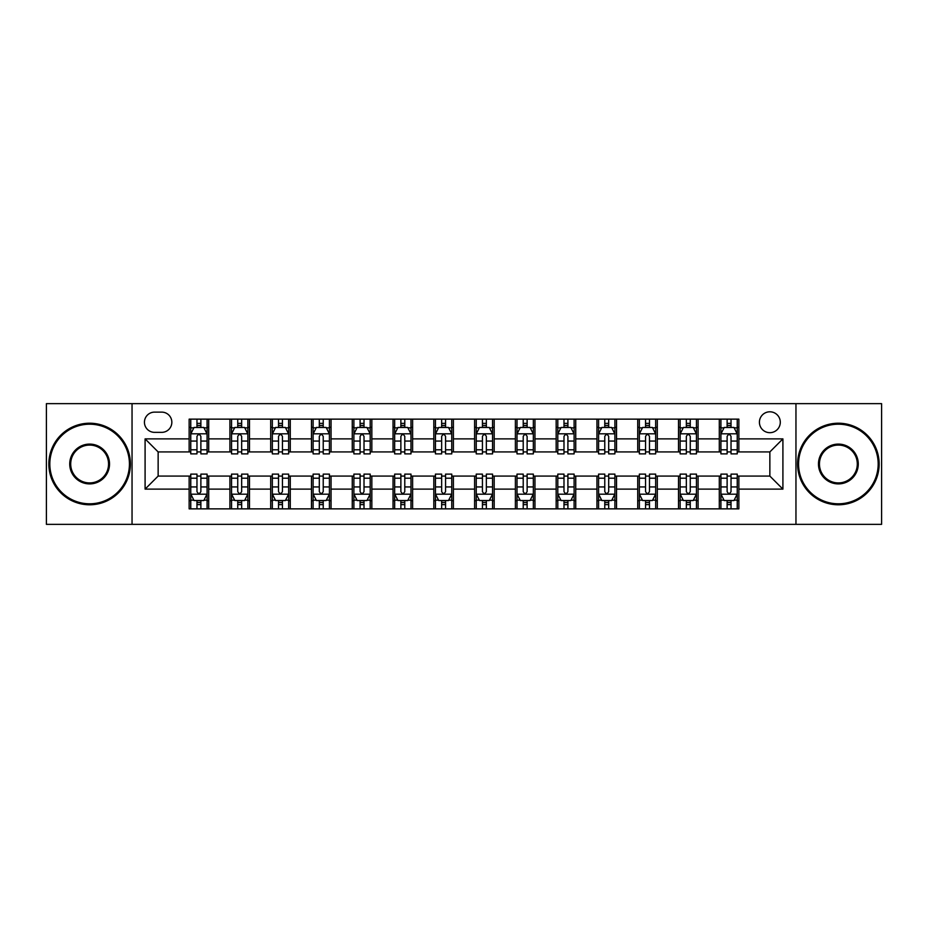 <?xml version="1.0" encoding="UTF-8"?>
<svg xmlns="http://www.w3.org/2000/svg" width="928" height="928" viewBox="0 0 928 928"><rect width="100%" height="100%" fill="white"/><g stroke="black" fill="none" stroke-linecap="round" stroke-linejoin="round"><path stroke-width="1.39" d="M769.857 411.8A10.44 10.44 0 0 0 759.417 422.24A10.44 10.44 0 0 0 769.857 432.68A10.44 10.44 0 0 0 780.297 422.24A10.44 10.44 0 0 0 769.857 411.8M795.957 524.355L881.6 524.355L881.6 403.645L795.957 403.645L795.957 524.355L132.043 524.355L132.043 403.645L46.4 403.645L46.4 524.355L132.043 524.355M154.547 432.355L161.727 432.355A10.115 10.115 0 0 0 171.842 422.24A10.115 10.115 0 0 0 161.727 412.125L154.547 412.125A10.115 10.115 0 0 0 144.443 422.24A10.115 10.115 0 0 0 154.547 432.355M795.957 403.645L132.043 403.645M189.138 489.126L145.093 489.126L145.093 438.874L189.138 438.874L189.138 451.924L158.143 451.924L158.143 476.076L189.138 476.076L189.138 508.857L738.862 508.857L738.862 476.076L769.857 476.076L769.857 451.924L738.862 451.924L738.862 438.874L782.907 438.874L782.907 489.126L738.862 489.126M738.862 438.874L738.862 419.143L189.138 419.143L189.138 438.874M719.293 419.143L719.293 451.924L720.917 451.924M727.123 451.924L731.032 451.924M737.238 451.924L738.862 451.924M719.293 451.924L696.452 451.924M678.507 419.143L678.507 451.924L680.143 451.924M686.337 451.924L690.258 451.924M678.507 451.924L655.667 451.924M637.733 419.143L637.733 451.924L639.357 451.924M645.563 451.924L649.472 451.924M637.733 451.924L614.893 451.924M596.948 419.143L596.948 451.924L598.583 451.924M604.778 451.924L608.687 451.924M596.948 451.924L574.107 451.924M556.162 419.143L556.162 451.924L557.798 451.924M563.992 451.924L567.913 451.924M556.162 451.924L533.333 451.924M515.388 419.143L515.388 451.924L517.012 451.924M523.218 451.924L527.127 451.924M515.388 451.924L492.548 451.924M474.602 419.143L474.602 451.924L476.238 451.924M482.432 451.924L486.353 451.924M474.602 451.924L451.762 451.924M433.817 419.143L433.817 451.924L435.452 451.924M441.647 451.924L445.568 451.924M433.817 451.924L410.988 451.924M393.043 419.143L393.043 451.924L394.667 451.924M400.873 451.924L404.782 451.924M393.043 451.924L370.202 451.924M352.257 419.143L352.257 451.924L353.893 451.924M360.087 451.924L364.008 451.924M352.257 451.924L329.417 451.924M311.483 419.143L311.483 451.924L313.107 451.924M319.313 451.924L323.222 451.924M311.483 451.924L288.643 451.924M270.698 419.143L270.698 451.924L272.333 451.924M278.528 451.924L282.437 451.924M270.698 451.924L247.857 451.924M229.912 419.143L229.912 451.924L231.548 451.924M237.742 451.924L241.663 451.924M229.912 451.924L207.083 451.924M189.138 451.924L190.762 451.924M196.968 451.924L200.877 451.924M189.138 476.076L190.762 476.076M196.968 476.076L200.877 476.076M207.083 476.076L208.707 476.076L208.707 508.857M231.548 476.076L208.707 476.076M237.742 476.076L241.663 476.076M247.857 476.076L249.493 476.076L249.493 508.857M272.333 476.076L249.493 476.076M278.528 476.076L282.437 476.076M288.643 476.076L290.267 476.076L290.267 508.857M313.107 476.076L290.267 476.076M319.313 476.076L323.222 476.076M329.417 476.076L331.052 476.076L331.052 508.857M353.893 476.076L331.052 476.076M360.087 476.076L364.008 476.076M370.202 476.076L371.838 476.076L371.838 508.857M394.667 476.076L371.838 476.076M400.873 476.076L404.782 476.076M410.988 476.076L412.612 476.076L412.612 508.857M435.452 476.076L412.612 476.076M441.647 476.076L445.568 476.076M451.762 476.076L453.398 476.076L453.398 508.857M476.238 476.076L453.398 476.076M482.432 476.076L486.353 476.076M492.548 476.076L494.183 476.076L494.183 508.857M517.012 476.076L494.183 476.076M523.218 476.076L527.127 476.076M533.333 476.076L534.957 476.076L534.957 508.857M557.798 476.076L534.957 476.076M563.992 476.076L567.913 476.076M574.107 476.076L575.743 476.076L575.743 508.857M598.583 476.076L575.743 476.076M604.778 476.076L608.687 476.076M614.893 476.076L616.517 476.076L616.517 508.857M639.357 476.076L616.517 476.076M645.563 476.076L649.472 476.076M655.667 476.076L657.302 476.076L657.302 508.857M680.143 476.076L657.302 476.076M686.337 476.076L690.258 476.076M696.452 476.076L698.088 476.076L698.088 508.857M720.917 476.076L698.088 476.076M727.123 476.076L731.032 476.076M737.238 476.076L738.862 476.076M208.707 419.143L208.707 451.924M189.138 427.298L190.762 427.298M196.968 427.298L200.877 427.298M207.083 427.298L208.707 427.298M189.138 500.702L190.762 500.702M196.968 500.702L200.877 500.702M207.083 500.702L208.707 500.702M229.912 476.076L229.912 508.857M249.493 419.143L249.493 451.924M229.912 427.298L231.548 427.298M237.742 427.298L241.663 427.298M247.857 427.298L249.493 427.298M229.912 500.702L231.548 500.702M237.742 500.702L241.663 500.702M247.857 500.702L249.493 500.702M270.698 476.076L270.698 508.857M270.698 500.702L272.333 500.702M278.528 500.702L282.437 500.702M288.643 500.702L290.267 500.702M290.267 419.143L290.267 451.924M270.698 427.298L272.333 427.298M278.528 427.298L282.437 427.298M288.643 427.298L290.267 427.298M311.483 476.076L311.483 508.857M311.483 500.702L313.107 500.702M319.313 500.702L323.222 500.702M329.417 500.702L331.052 500.702M331.052 419.143L331.052 451.924M311.483 427.298L313.107 427.298M319.313 427.298L323.222 427.298M329.417 427.298L331.052 427.298M352.257 476.076L352.257 508.857M352.257 500.702L353.893 500.702M360.087 500.702L364.008 500.702M370.202 500.702L371.838 500.702M371.838 419.143L371.838 451.924M352.257 427.298L353.893 427.298M360.087 427.298L364.008 427.298M370.202 427.298L371.838 427.298M393.043 476.076L393.043 508.857M393.043 500.702L394.667 500.702M400.873 500.702L404.782 500.702M410.988 500.702L412.612 500.702M412.612 419.143L412.612 451.924M393.043 427.298L394.667 427.298M400.873 427.298L404.782 427.298M410.988 427.298L412.612 427.298M433.817 476.076L433.817 508.857M433.817 500.702L435.452 500.702M441.647 500.702L445.568 500.702M451.762 500.702L453.398 500.702M453.398 419.143L453.398 451.924M433.817 427.298L435.452 427.298M441.647 427.298L445.568 427.298M451.762 427.298L453.398 427.298M474.602 476.076L474.602 508.857M474.602 500.702L476.238 500.702M482.432 500.702L486.353 500.702M492.548 500.702L494.183 500.702M494.183 419.143L494.183 451.924M474.602 427.298L476.238 427.298M482.432 427.298L486.353 427.298M492.548 427.298L494.183 427.298M515.388 476.076L515.388 508.857M515.388 500.702L517.012 500.702M523.218 500.702L527.127 500.702M533.333 500.702L534.957 500.702M534.957 419.143L534.957 451.924M515.388 427.298L517.012 427.298M523.218 427.298L527.127 427.298M533.333 427.298L534.957 427.298M556.162 476.076L556.162 508.857M556.162 500.702L557.798 500.702M563.992 500.702L567.913 500.702M574.107 500.702L575.743 500.702M575.743 419.143L575.743 451.924M556.162 427.298L557.798 427.298M563.992 427.298L567.913 427.298M574.107 427.298L575.743 427.298M596.948 476.076L596.948 508.857M596.948 500.702L598.583 500.702M604.778 500.702L608.687 500.702M614.893 500.702L616.517 500.702M616.517 419.143L616.517 451.924M596.948 427.298L598.583 427.298M604.778 427.298L608.687 427.298M614.893 427.298L616.517 427.298M637.733 476.076L637.733 508.857M637.733 500.702L639.357 500.702M645.563 500.702L649.472 500.702M655.667 500.702L657.302 500.702M657.302 419.143L657.302 451.924M637.733 427.298L639.357 427.298M645.563 427.298L649.472 427.298M655.667 427.298L657.302 427.298M678.507 476.076L678.507 508.857M678.507 500.702L680.143 500.702M686.337 500.702L690.258 500.702M696.452 500.702L698.088 500.702M698.088 419.143L698.088 451.924M678.507 427.298L680.143 427.298M686.337 427.298L690.258 427.298M696.452 427.298L698.088 427.298M719.293 476.076L719.293 508.857M719.293 500.702L720.917 500.702M727.123 500.702L731.032 500.702M737.238 500.702L738.862 500.702M719.293 427.298L720.917 427.298M727.123 427.298L731.032 427.298M737.238 427.298L738.862 427.298M158.143 451.924L145.093 438.874M158.143 476.076L145.093 489.126M782.907 438.874L769.857 451.924M782.907 489.126L769.857 476.076M200.877 423.377L196.968 423.377M207.083 449.802L200.877 449.802L200.877 453.885L207.083 453.885L207.083 433.991L203.812 427.46L194.033 427.46L190.762 433.991L190.762 453.885L196.968 453.885L196.968 449.802L190.762 449.802M190.762 433.979L190.762 419.143M207.083 433.991L207.083 419.143M196.968 427.46L196.968 419.143M200.877 419.143L200.877 427.46M200.877 449.802L200.877 436.427C199.578 433.921 198.267 433.921 196.968 436.427L196.968 449.802M196.968 504.623L200.877 504.623M190.762 478.198L196.968 478.198L196.968 474.115L190.762 474.115L190.762 494.009L194.033 500.54L203.812 500.54L207.083 494.009L207.083 474.115L200.877 474.115L200.877 478.198L207.083 478.198M207.083 494.021L207.083 508.857M190.762 494.009L190.762 508.857M200.877 500.54L200.877 508.857M196.968 508.857L196.968 500.54M196.968 478.198L196.968 491.573C198.267 494.079 199.578 494.079 200.877 491.573L200.877 478.198M241.663 423.377L237.742 423.377M247.857 449.802L241.663 449.802L241.663 453.885L247.857 453.885L247.857 433.991L244.598 427.46L234.807 427.46L231.548 433.991L231.548 453.885L237.742 453.885L237.742 449.802L231.548 449.802M231.548 433.979L231.548 419.143M247.857 433.991L247.857 419.143M237.742 427.46L237.742 419.143M241.663 419.143L241.663 427.46M241.663 449.802L241.663 436.427C240.352 433.921 239.053 433.921 237.742 436.427L237.742 449.802M282.437 423.377L278.528 423.377M288.643 449.802L282.437 449.802L282.437 453.885L288.643 453.885L288.643 433.991L285.383 427.46L275.593 427.46L272.333 433.991L272.333 453.885L278.528 453.885L278.528 449.802L272.333 449.802M272.333 433.979L272.333 419.143M288.643 433.991L288.643 419.143M278.528 427.46L278.528 419.143M282.437 419.143L282.437 427.46M282.437 449.802L282.437 436.427C281.138 433.921 279.838 433.921 278.528 436.427L278.528 449.802M323.222 423.377L319.313 423.377M329.417 449.802L323.222 449.802L323.222 453.885L329.417 453.885L329.417 433.991L326.157 427.46L316.367 427.46L313.107 433.991L313.107 453.885L319.313 453.885L319.313 449.802L313.107 449.802M313.107 433.979L313.107 419.143M329.417 433.991L329.417 419.143M319.313 427.46L319.313 419.143M323.222 419.143L323.222 427.46M323.222 449.802L323.222 436.427C321.923 433.921 320.612 433.921 319.313 436.427L319.313 449.802M237.742 504.623L241.663 504.623M231.548 478.198L237.742 478.198L237.742 474.115L231.548 474.115L231.548 494.009L234.807 500.54L244.598 500.54L247.857 494.009L247.857 474.115L241.663 474.115L241.663 478.198L247.857 478.198M247.857 494.021L247.857 508.857M231.548 494.009L231.548 508.857M241.663 500.54L241.663 508.857M237.742 508.857L237.742 500.54M237.742 478.198L237.742 491.573C239.053 494.079 240.352 494.079 241.663 491.573L241.663 478.198M278.528 504.623L282.437 504.623M272.333 478.198L278.528 478.198L278.528 474.115L272.333 474.115L272.333 494.009L275.593 500.54L285.383 500.54L288.643 494.009L288.643 474.115L282.437 474.115L282.437 478.198L288.643 478.198M288.643 494.021L288.643 508.857M272.333 494.009L272.333 508.857M282.437 500.54L282.437 508.857M278.528 508.857L278.528 500.54M278.528 478.198L278.528 491.573C279.827 494.079 281.138 494.079 282.437 491.573L282.437 478.198M319.313 504.623L323.222 504.623M313.107 478.198L319.313 478.198L319.313 474.115L313.107 474.115L313.107 494.009L316.367 500.54L326.157 500.54L329.417 494.009L329.417 474.115L323.222 474.115L323.222 478.198L329.417 478.198M329.417 494.021L329.417 508.857M313.107 494.009L313.107 508.857M323.222 500.54L323.222 508.857M319.313 508.857L319.313 500.54M319.313 478.198L319.313 491.573C320.612 494.079 321.912 494.079 323.222 491.573L323.222 478.198M364.008 423.377L360.087 423.377M370.202 449.802L364.008 449.802L364.008 453.885L370.202 453.885L370.202 433.991L366.943 427.46L357.152 427.46L353.893 433.991L353.893 453.885L360.087 453.885L360.087 449.802L353.893 449.802M353.893 433.979L353.893 419.143M370.202 433.991L370.202 419.143M360.087 427.46L360.087 419.143M364.008 419.143L364.008 427.46M364.008 449.802L364.008 436.427C362.697 433.921 361.398 433.921 360.087 436.427L360.087 449.802M360.087 504.623L364.008 504.623M353.893 478.198L360.087 478.198L360.087 474.115L353.893 474.115L353.893 494.009L357.152 500.54L366.943 500.54L370.202 494.009L370.202 474.115L364.008 474.115L364.008 478.198L370.202 478.198M370.202 494.021L370.202 508.857M353.893 494.009L353.893 508.857M364.008 500.54L364.008 508.857M360.087 508.857L360.087 500.54M360.087 478.198L360.087 491.573C361.398 494.079 362.697 494.079 364.008 491.573L364.008 478.198M89.633 424.2A39.8 39.8 0 0 0 49.822 464A39.8 39.8 0 0 0 89.633 503.8A39.8 39.8 0 0 0 129.433 464A39.8 39.8 0 0 0 89.633 424.2M89.633 504.786A40.786 40.786 0 0 1 48.848 464A40.786 40.786 0 0 1 89.633 423.214A40.786 40.786 0 0 1 130.407 464A40.786 40.786 0 0 1 89.633 504.786M89.633 444.094A19.906 19.906 0 0 1 109.527 464A19.906 19.906 0 0 1 89.633 483.906A19.906 19.906 0 0 1 69.728 464A19.906 19.906 0 0 1 89.633 444.094M89.633 482.92A18.92 18.92 0 0 0 108.553 464A18.92 18.92 0 0 0 89.633 445.08A18.92 18.92 0 0 0 70.702 464A18.92 18.92 0 0 0 89.633 482.92M838.367 424.2A39.8 39.8 0 0 0 798.567 464A39.8 39.8 0 0 0 838.367 503.8A39.8 39.8 0 0 0 878.178 464A39.8 39.8 0 0 0 838.367 424.2M838.367 504.786A40.786 40.786 0 0 1 797.593 464A40.786 40.786 0 0 1 838.367 423.214A40.786 40.786 0 0 1 879.152 464A40.786 40.786 0 0 1 838.367 504.786M838.367 444.094A19.906 19.906 0 0 1 858.272 464A19.906 19.906 0 0 1 838.367 483.906A19.906 19.906 0 0 1 818.473 464A19.906 19.906 0 0 1 838.367 444.094M838.367 482.92A18.92 18.92 0 0 0 857.298 464A18.92 18.92 0 0 0 838.367 445.08A18.92 18.92 0 0 0 819.447 464A18.92 18.92 0 0 0 838.367 482.92M404.782 423.377L400.873 423.377M410.988 449.802L404.782 449.802L404.782 453.885L410.988 453.885L410.988 433.991L407.717 427.46L397.938 427.46L394.667 433.991L394.667 453.885L400.873 453.885L400.873 449.802L394.667 449.802M394.667 433.979L394.667 419.143M410.988 433.991L410.988 419.143M400.873 427.46L400.873 419.143M404.782 419.143L404.782 427.46M404.782 449.802L404.782 436.427C403.483 433.921 402.172 433.921 400.873 436.427L400.873 449.802M445.568 423.377L441.647 423.377M451.762 449.802L445.568 449.802L445.568 453.885L451.762 453.885L451.762 433.991L448.502 427.46L438.712 427.46L435.452 433.991L435.452 453.885L441.647 453.885L441.647 449.802L435.452 449.802M435.452 433.979L435.452 419.143M451.762 433.991L451.762 419.143M441.647 427.46L441.647 419.143M445.568 419.143L445.568 427.46M445.568 449.802L445.568 436.427C444.268 433.921 442.958 433.921 441.647 436.427L441.647 449.802M486.353 423.377L482.432 423.377M492.548 449.802L486.353 449.802L486.353 453.885L492.548 453.885L492.548 433.991L489.288 427.46L479.498 427.46L476.238 433.991L476.238 453.885L482.432 453.885L482.432 449.802L476.238 449.802M476.238 433.979L476.238 419.143M492.548 433.991L492.548 419.143M482.432 427.46L482.432 419.143M486.353 419.143L486.353 427.46M486.353 449.802L486.353 436.427C485.042 433.921 483.743 433.921 482.432 436.427L482.432 449.802M527.127 423.377L523.218 423.377M533.333 449.802L527.127 449.802L527.127 453.885L533.333 453.885L533.333 433.991L530.062 427.46L520.283 427.46L517.012 433.991L517.012 453.885L523.218 453.885L523.218 449.802L517.012 449.802M517.012 433.979L517.012 419.143M533.333 433.991L533.333 419.143M523.218 427.46L523.218 419.143M527.127 419.143L527.127 427.46M527.127 449.802L527.127 436.427C525.828 433.921 524.517 433.921 523.218 436.427L523.218 449.802M567.913 423.377L563.992 423.377M574.107 449.802L567.913 449.802L567.913 453.885L574.107 453.885L574.107 433.991L570.848 427.46L561.057 427.46L557.798 433.991L557.798 453.885L563.992 453.885L563.992 449.802L557.798 449.802M557.798 433.979L557.798 419.143M574.107 433.991L574.107 419.143M563.992 427.46L563.992 419.143M567.913 419.143L567.913 427.46M567.913 449.802L567.913 436.427C566.602 433.921 565.303 433.921 563.992 436.427L563.992 449.802M400.873 504.623L404.782 504.623M394.667 478.198L400.873 478.198L400.873 474.115L394.667 474.115L394.667 494.009L397.938 500.54L407.717 500.54L410.988 494.009L410.988 474.115L404.782 474.115L404.782 478.198L410.988 478.198M410.988 494.021L410.988 508.857M394.667 494.009L394.667 508.857M404.782 500.54L404.782 508.857M400.873 508.857L400.873 500.54M400.873 478.198L400.873 491.573C402.172 494.079 403.483 494.079 404.782 491.573L404.782 478.198M441.647 504.623L445.568 504.623M435.452 478.198L441.647 478.198L441.647 474.115L435.452 474.115L435.452 494.009L438.712 500.54L448.502 500.54L451.762 494.009L451.762 474.115L445.568 474.115L445.568 478.198L451.762 478.198M451.762 494.021L451.762 508.857M435.452 494.009L435.452 508.857M445.568 500.54L445.568 508.857M441.647 508.857L441.647 500.54M441.647 478.198L441.647 491.573C442.958 494.079 444.257 494.079 445.568 491.573L445.568 478.198M482.432 504.623L486.353 504.623M476.238 478.198L482.432 478.198L482.432 474.115L476.238 474.115L476.238 494.009L479.498 500.54L489.288 500.54L492.548 494.009L492.548 474.115L486.353 474.115L486.353 478.198L492.548 478.198M492.548 494.021L492.548 508.857M476.238 494.009L476.238 508.857M486.353 500.54L486.353 508.857M482.432 508.857L482.432 500.54M482.432 478.198L482.432 491.573C483.732 494.079 485.042 494.079 486.353 491.573L486.353 478.198M523.218 504.623L527.127 504.623M517.012 478.198L523.218 478.198L523.218 474.115L517.012 474.115L517.012 494.009L520.283 500.54L530.062 500.54L533.333 494.009L533.333 474.115L527.127 474.115L527.127 478.198L533.333 478.198M533.333 494.021L533.333 508.857M517.012 494.009L517.012 508.857M527.127 500.54L527.127 508.857M523.218 508.857L523.218 500.54M523.218 478.198L523.218 491.573C524.517 494.079 525.828 494.079 527.127 491.573L527.127 478.198M563.992 504.623L567.913 504.623M557.798 478.198L563.992 478.198L563.992 474.115L557.798 474.115L557.798 494.009L561.057 500.54L570.848 500.54L574.107 494.009L574.107 474.115L567.913 474.115L567.913 478.198L574.107 478.198M574.107 494.021L574.107 508.857M557.798 494.009L557.798 508.857M567.913 500.54L567.913 508.857M563.992 508.857L563.992 500.54M563.992 478.198L563.992 491.573C565.303 494.079 566.602 494.079 567.913 491.573L567.913 478.198M608.687 423.377L604.778 423.377M614.893 449.802L608.687 449.802L608.687 453.885L614.893 453.885L614.893 433.991L611.633 427.46L601.843 427.46L598.583 433.991L598.583 453.885L604.778 453.885L604.778 449.802L598.583 449.802M598.583 433.979L598.583 419.143M614.893 433.991L614.893 419.143M604.778 427.46L604.778 419.143M608.687 419.143L608.687 427.46M608.687 449.802L608.687 436.427C607.388 433.921 606.088 433.921 604.778 436.427L604.778 449.802M604.778 504.623L608.687 504.623M598.583 478.198L604.778 478.198L604.778 474.115L598.583 474.115L598.583 494.009L601.843 500.54L611.633 500.54L614.893 494.009L614.893 474.115L608.687 474.115L608.687 478.198L614.893 478.198M614.893 494.021L614.893 508.857M598.583 494.009L598.583 508.857M608.687 500.54L608.687 508.857M604.778 508.857L604.778 500.54M604.778 478.198L604.778 491.573C606.077 494.079 607.388 494.079 608.687 491.573L608.687 478.198M649.472 423.377L645.563 423.377M655.667 449.802L649.472 449.802L649.472 453.885L655.667 453.885L655.667 433.991L652.407 427.46L642.617 427.46L639.357 433.991L639.357 453.885L645.563 453.885L645.563 449.802L639.357 449.802M639.357 433.979L639.357 419.143M655.667 433.991L655.667 419.143M645.563 427.46L645.563 419.143M649.472 419.143L649.472 427.46M649.472 449.802L649.472 436.427C648.173 433.921 646.862 433.921 645.563 436.427L645.563 449.802M645.563 504.623L649.472 504.623M639.357 478.198L645.563 478.198L645.563 474.115L639.357 474.115L639.357 494.009L642.617 500.54L652.407 500.54L655.667 494.009L655.667 474.115L649.472 474.115L649.472 478.198L655.667 478.198M655.667 494.021L655.667 508.857M639.357 494.009L639.357 508.857M649.472 500.54L649.472 508.857M645.563 508.857L645.563 500.54M645.563 478.198L645.563 491.573C646.862 494.079 648.162 494.079 649.472 491.573L649.472 478.198M690.258 423.377L686.337 423.377M696.452 449.802L690.258 449.802L690.258 453.885L696.452 453.885L696.452 433.991L693.193 427.46L683.402 427.46L680.143 433.991L680.143 453.885L686.337 453.885L686.337 449.802L680.143 449.802M680.143 433.979L680.143 419.143M696.452 433.991L696.452 419.143M686.337 427.46L686.337 419.143M690.258 419.143L690.258 427.46M690.258 449.802L690.258 436.427C688.947 433.921 687.648 433.921 686.337 436.427L686.337 449.802M686.337 504.623L690.258 504.623M680.143 478.198L686.337 478.198L686.337 474.115L680.143 474.115L680.143 494.009L683.402 500.54L693.193 500.54L696.452 494.009L696.452 474.115L690.258 474.115L690.258 478.198L696.452 478.198M696.452 494.021L696.452 508.857M680.143 494.009L680.143 508.857M690.258 500.54L690.258 508.857M686.337 508.857L686.337 500.54M686.337 478.198L686.337 491.573C687.648 494.079 688.947 494.079 690.258 491.573L690.258 478.198M731.032 423.377L727.123 423.377M737.238 449.802L731.032 449.802L731.032 453.885L737.238 453.885L737.238 433.991L733.967 427.46L724.188 427.46L720.917 433.991L720.917 453.885L727.123 453.885L727.123 449.802L720.917 449.802M720.917 433.979L720.917 419.143M737.238 433.991L737.238 419.143M727.123 427.46L727.123 419.143M731.032 419.143L731.032 427.46M731.032 449.802L731.032 436.427C729.733 433.921 728.422 433.921 727.123 436.427L727.123 449.802M727.123 504.623L731.032 504.623M720.917 478.198L727.123 478.198L727.123 474.115L720.917 474.115L720.917 494.009L724.188 500.54L733.967 500.54L737.238 494.009L737.238 474.115L731.032 474.115L731.032 478.198L737.238 478.198M737.238 494.021L737.238 508.857M720.917 494.009L720.917 508.857M731.032 500.54L731.032 508.857M727.123 508.857L727.123 500.54M727.123 478.198L727.123 491.573C728.422 494.079 729.733 494.079 731.032 491.573L731.032 478.198M229.912 489.126L208.707 489.126M229.912 438.874L208.707 438.874M270.698 438.874L249.493 438.874M270.698 489.126L249.493 489.126M311.483 438.874L290.267 438.874M311.483 489.126L290.267 489.126M352.257 438.874L331.052 438.874M352.257 489.126L331.052 489.126M393.043 438.874L371.838 438.874M393.043 489.126L371.838 489.126M433.817 438.874L412.612 438.874M433.817 489.126L412.612 489.126M474.602 438.874L453.398 438.874M474.602 489.126L453.398 489.126M515.388 438.874L494.183 438.874M515.388 489.126L494.183 489.126M556.162 438.874L534.957 438.874M556.162 489.126L534.957 489.126M596.948 438.874L575.743 438.874M596.948 489.126L575.743 489.126M637.733 438.874L616.517 438.874M637.733 489.126L616.517 489.126M678.507 438.874L657.302 438.874M678.507 489.126L657.302 489.126M719.293 438.874L698.088 438.874M719.293 489.126L698.088 489.126M207.002 433.817L190.843 433.817M190.762 427.854L193.836 427.854M204.009 427.854L207.083 427.854M196.968 441.055L190.762 441.055M207.083 441.055L200.877 441.055M200.877 425.453L196.968 425.453M190.843 494.183L207.002 494.183M207.083 500.146L204.009 500.146M193.836 500.146L190.762 500.146M200.877 486.945L207.083 486.945M190.762 486.945L196.968 486.945M196.968 502.547L200.877 502.547M247.776 433.817L231.629 433.817M231.548 427.854L234.61 427.854M244.795 427.854L247.857 427.854M237.742 441.055L231.548 441.055M247.857 441.055L241.663 441.055M241.663 425.453L237.742 425.453M288.562 433.817L272.414 433.817M272.333 427.854L275.396 427.854M285.569 427.854L288.643 427.854M278.528 441.055L272.333 441.055M288.643 441.055L282.437 441.055M282.437 425.453L278.528 425.453M329.336 433.817L313.188 433.817M313.107 427.854L316.181 427.854M326.354 427.854L329.417 427.854M319.313 441.055L313.107 441.055M329.417 441.055L323.222 441.055M323.222 425.453L319.313 425.453M231.629 494.183L247.776 494.183M247.857 500.146L244.795 500.146M234.61 500.146L231.548 500.146M241.663 486.945L247.857 486.945M231.548 486.945L237.742 486.945M237.742 502.547L241.663 502.547M272.414 494.183L288.562 494.183M288.643 500.146L285.569 500.146M275.396 500.146L272.333 500.146M282.437 486.945L288.643 486.945M272.333 486.945L278.528 486.945M278.528 502.547L282.437 502.547M313.188 494.183L329.336 494.183M329.417 500.146L326.354 500.146M316.181 500.146L313.107 500.146M323.222 486.945L329.417 486.945M313.107 486.945L319.313 486.945M319.313 502.547L323.222 502.547M370.121 433.817L353.974 433.817M353.893 427.854L356.955 427.854M367.14 427.854L370.202 427.854M360.087 441.055L353.893 441.055M370.202 441.055L364.008 441.055M364.008 425.453L360.087 425.453M353.974 494.183L370.121 494.183M370.202 500.146L367.14 500.146M356.955 500.146L353.893 500.146M364.008 486.945L370.202 486.945M353.893 486.945L360.087 486.945M360.087 502.547L364.008 502.547M410.907 433.817L394.748 433.817M394.667 427.854L397.741 427.854M407.914 427.854L410.988 427.854M400.873 441.055L394.667 441.055M410.988 441.055L404.782 441.055M404.782 425.453L400.873 425.453M451.681 433.817L435.534 433.817M435.452 427.854L438.515 427.854M448.7 427.854L451.762 427.854M441.647 441.055L435.452 441.055M451.762 441.055L445.568 441.055M445.568 425.453L441.647 425.453M492.466 433.817L476.319 433.817M476.238 427.854L479.3 427.854M489.485 427.854L492.548 427.854M482.432 441.055L476.238 441.055M492.548 441.055L486.353 441.055M486.353 425.453L482.432 425.453M533.252 433.817L517.093 433.817M517.012 427.854L520.086 427.854M530.259 427.854L533.333 427.854M523.218 441.055L517.012 441.055M533.333 441.055L527.127 441.055M527.127 425.453L523.218 425.453M574.026 433.817L557.879 433.817M557.798 427.854L560.86 427.854M571.045 427.854L574.107 427.854M563.992 441.055L557.798 441.055M574.107 441.055L567.913 441.055M567.913 425.453L563.992 425.453M394.748 494.183L410.907 494.183M410.988 500.146L407.914 500.146M397.741 500.146L394.667 500.146M404.782 486.945L410.988 486.945M394.667 486.945L400.873 486.945M400.873 502.547L404.782 502.547M435.534 494.183L451.681 494.183M451.762 500.146L448.7 500.146M438.515 500.146L435.452 500.146M445.568 486.945L451.762 486.945M435.452 486.945L441.647 486.945M441.647 502.547L445.568 502.547M476.319 494.183L492.466 494.183M492.548 500.146L489.485 500.146M479.3 500.146L476.238 500.146M486.353 486.945L492.548 486.945M476.238 486.945L482.432 486.945M482.432 502.547L486.353 502.547M517.093 494.183L533.252 494.183M533.333 500.146L530.259 500.146M520.086 500.146L517.012 500.146M527.127 486.945L533.333 486.945M517.012 486.945L523.218 486.945M523.218 502.547L527.127 502.547M557.879 494.183L574.026 494.183M574.107 500.146L571.045 500.146M560.86 500.146L557.798 500.146M567.913 486.945L574.107 486.945M557.798 486.945L563.992 486.945M563.992 502.547L567.913 502.547M614.812 433.817L598.664 433.817M598.583 427.854L601.646 427.854M611.819 427.854L614.893 427.854M604.778 441.055L598.583 441.055M614.893 441.055L608.687 441.055M608.687 425.453L604.778 425.453M598.664 494.183L614.812 494.183M614.893 500.146L611.819 500.146M601.646 500.146L598.583 500.146M608.687 486.945L614.893 486.945M598.583 486.945L604.778 486.945M604.778 502.547L608.687 502.547M655.586 433.817L639.438 433.817M639.357 427.854L642.431 427.854M652.604 427.854L655.667 427.854M645.563 441.055L639.357 441.055M655.667 441.055L649.472 441.055M649.472 425.453L645.563 425.453M639.438 494.183L655.586 494.183M655.667 500.146L652.604 500.146M642.431 500.146L639.357 500.146M649.472 486.945L655.667 486.945M639.357 486.945L645.563 486.945M645.563 502.547L649.472 502.547M696.371 433.817L680.224 433.817M680.143 427.854L683.205 427.854M693.39 427.854L696.452 427.854M686.337 441.055L680.143 441.055M696.452 441.055L690.258 441.055M690.258 425.453L686.337 425.453M680.224 494.183L696.371 494.183M696.452 500.146L693.39 500.146M683.205 500.146L680.143 500.146M690.258 486.945L696.452 486.945M680.143 486.945L686.337 486.945M686.337 502.547L690.258 502.547M737.157 433.817L720.998 433.817M720.917 427.854L723.991 427.854M734.164 427.854L737.238 427.854M727.123 441.055L720.917 441.055M737.238 441.055L731.032 441.055M731.032 425.453L727.123 425.453M720.998 494.183L737.157 494.183M737.238 500.146L734.164 500.146M723.991 500.146L720.917 500.146M731.032 486.945L737.238 486.945M720.917 486.945L727.123 486.945M727.123 502.547L731.032 502.547"/></g></svg>
